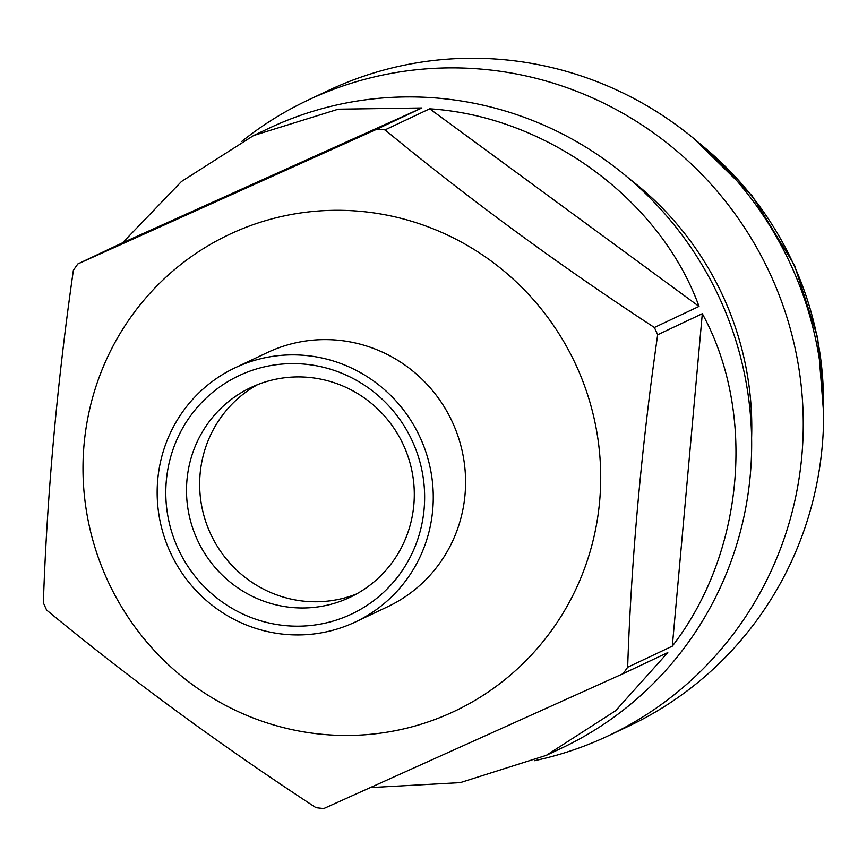 <?xml version="1.0" encoding="UTF-8"?>
<svg xmlns="http://www.w3.org/2000/svg" width="867" height="867" viewBox="0 0 867 867"><rect width="100%" height="100%" fill="white"/><g stroke="black" fill="none" stroke-linecap="round" stroke-linejoin="round"><path stroke-width="1.3" d="M412.725 441.953A131.817 128.89 64.7 0 1 349.455 615.039A131.817 128.89 64.7 0 1 177.702 547.846A131.817 128.89 64.7 0 1 240.972 374.761A131.817 128.89 64.7 0 1 412.725 441.953M403.816 445.855A116.005 113.425 64.7 0 1 349.943 597.341A116.005 113.425 64.7 0 1 196.993 539.046A116.005 113.425 64.7 0 1 250.877 387.549A116.005 113.425 64.7 0 1 403.816 445.855M241.817 141.386A351.514 343.711 64.7 0 1 308.023 100.117L328.409 90.482A351.514 343.711 64.7 0 1 791.874 267.144A351.514 343.711 64.7 0 1 628.608 726.199L608.222 735.834A351.514 343.711 64.7 0 1 534.278 760.738M308.023 100.117A351.514 343.711 64.7 0 1 771.489 276.779A351.514 343.711 64.7 0 1 608.222 735.834M629.106 178.602A307.579 300.741 64.7 0 1 723.988 298.356A307.579 300.741 64.7 0 1 751.602 438.008M623.135 673.67L323.792 808.543A342.725 335.117 64.7 0 1 315.978 807.676C219.6 744.601 129.822 678.731 46.634 610.086A342.725 335.117 64.7 0 1 44.976 606.456A342.725 335.117 64.7 0 1 43.35 602.803C47.056 494.623 57.059 383.799 73.359 270.331A342.725 335.117 64.7 0 1 77.878 263.915L122.529 242.825L181.496 181.485L253.608 135.523L338.271 109.188L421.871 107.952L377.221 129.031A342.725 335.117 64.7 0 1 385.035 129.898L429.685 108.809C546.644 116.232 660.481 199.735 699.019 306.409L654.379 327.488A342.725 335.117 64.7 0 1 656.037 331.118A342.725 335.117 64.7 0 1 657.663 334.77L702.313 313.691C756.739 412.93 744.059 553.439 672.304 646.164L627.654 667.243A342.725 335.117 64.7 0 1 623.135 673.67L667.785 652.58L615.733 710.647L546.308 755.352L460.301 782.619L370.415 787.594M253.608 135.523L268.792 128.349A342.725 335.117 64.7 0 1 720.683 300.6A342.725 335.117 64.7 0 1 561.491 748.178L546.308 755.352M106.825 578.777A263.633 257.781 64.7 0 1 233.364 232.594A263.633 257.781 64.7 0 1 576.88 366.979A263.633 257.781 64.7 0 1 450.341 713.151A263.633 257.781 64.7 0 1 106.825 578.777M654.379 327.488C558.554 264.814 468.776 198.944 385.035 129.898M377.221 129.031L77.878 263.915M235.174 367.76L267.491 352.501A140.606 137.485 64.7 0 1 452.877 423.161A140.606 137.485 64.7 0 1 387.571 606.781L355.253 622.04A140.606 137.485 64.7 0 1 169.867 551.379A140.606 137.485 64.7 0 1 235.174 367.76A140.606 137.485 64.7 0 1 420.56 438.42A140.606 137.485 64.7 0 1 355.253 622.04M356.413 594.025A116.005 113.425 64.7 0 1 210.139 532.837A116.005 113.425 64.7 0 1 257.553 384.666M627.654 667.243C631.306 559.746 641.309 448.922 657.663 334.77M122.529 242.825L421.871 107.952M429.685 108.809L699.019 306.409M702.313 313.691L672.304 646.164M701.273 144.887A324.8 317.582 64.7 0 1 794.139 265.562A324.8 317.582 64.7 0 1 823.487 403.697M693.806 138.536L752.014 195.606L794.551 265.356L817.7 337.827L823.65 413.505"/></g></svg>
